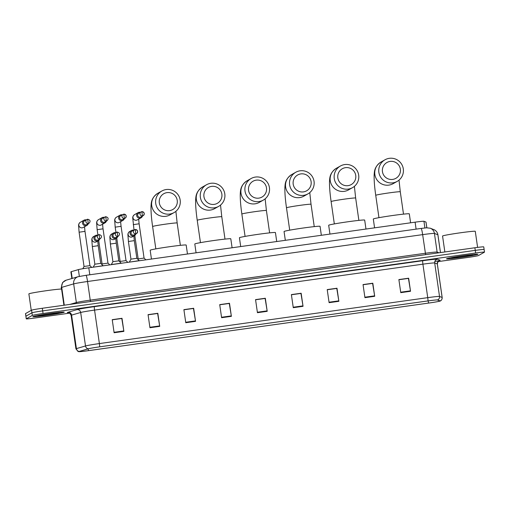 <?xml version="1.0" encoding="UTF-8"?>
<svg xmlns="http://www.w3.org/2000/svg" width="510" height="510" viewBox="0 0 510 510"><rect width="100%" height="100%" fill="white"/><g stroke="black" fill="none" stroke-linecap="round" stroke-linejoin="round"><path stroke-width="0.76" d="M71.846 278.53L70.884 271.843A9.919 0.395 -8.2 0 1 71.247 271.677L78.381 269.605A9.919 0.395 -8.2 0 1 88.791 267.814L415.095 222.175A9.919 0.395 -8.2 0 1 423.937 221.27L425.99 222.06A9.919 0.395 -8.2 0 1 426.016 222.086L426.838 227.785M484.079 249.549A9.919 0.395 171.8 0 0 484.124 249.505L483.748 246.885A9.919 0.395 171.8 0 0 474.88 247.764L42.304 308.269A9.919 0.395 171.8 0 0 31.582 310.176L25.545 313.573A9.919 0.395 171.8 0 0 25.5 313.624L25.876 316.238A9.919 0.395 171.8 0 1 25.921 316.194A9.919 0.395 171.8 0 0 25.876 316.238L26.252 318.858A9.919 0.395 171.8 0 0 35.12 317.979L69.755 313.134M484.124 249.505A9.919 0.395 171.8 0 0 475.256 250.378L42.681 310.883A9.919 0.395 171.8 0 0 31.958 312.789L25.921 316.194L31.958 312.789A9.919 0.395 171.8 0 1 42.681 310.883L475.256 250.378A9.919 0.395 171.8 0 1 484.124 249.505L484.5 252.118A9.919 0.395 171.8 0 0 475.632 252.998L43.057 313.503A9.919 0.395 171.8 0 0 32.334 315.403L26.303 318.807A9.919 0.395 171.8 0 0 26.252 318.858M477.851 254.369A15.874 0.637 171.8 0 0 477.927 254.292A15.874 0.637 171.8 0 0 462.933 255.81A15.874 0.637 171.8 0 0 446.581 258.742A15.874 0.637 171.8 0 0 446.511 258.819A15.874 0.637 171.8 0 0 461.499 257.301A15.874 0.637 171.8 0 0 477.851 254.369A15.874 0.637 171.8 0 0 477.927 254.292A15.874 0.637 171.8 0 0 462.933 255.81A15.874 0.637 171.8 0 0 446.581 258.742A15.874 0.637 171.8 0 0 446.511 258.819A15.874 0.637 171.8 0 0 461.499 257.301A15.874 0.637 171.8 0 0 477.851 254.369M64.171 312.235A15.874 0.637 171.8 0 0 64.247 312.158A15.874 0.637 171.8 0 0 49.253 313.675A15.874 0.637 171.8 0 0 32.901 316.608A15.874 0.637 171.8 0 0 32.825 316.684A15.874 0.637 171.8 0 0 47.819 315.167A15.874 0.637 171.8 0 0 64.171 312.235A15.874 0.637 171.8 0 0 64.247 312.158A15.874 0.637 171.8 0 0 49.253 313.675A15.874 0.637 171.8 0 0 32.901 316.608A15.874 0.637 171.8 0 0 32.825 316.684A15.874 0.637 171.8 0 0 47.819 315.167A15.874 0.637 171.8 0 0 64.171 312.235M439.964 301.053A10.582 0.427 -8.2 0 1 428.521 303.087L88.459 350.65A10.582 0.427 -8.2 0 1 78.999 351.588A10.582 0.427 -8.2 0 1 79.381 351.416L88.485 348.77A10.582 0.427 -8.2 0 1 99.584 346.857L427.935 300.932A10.582 0.427 -8.2 0 1 437.363 299.969L439.983 300.976A10.582 0.427 -8.2 0 1 440.015 301.002A10.582 0.427 -8.2 0 1 439.964 301.053M440.226 301.021A10.844 0.433 171.8 0 0 440.245 300.938L437.625 299.931A10.844 0.433 171.8 0 0 427.96 300.919L99.609 346.845A10.844 0.433 171.8 0 0 88.23 348.802L79.133 351.447A10.844 0.433 171.8 0 0 78.846 351.67A10.844 0.433 171.8 0 0 88.434 350.67L428.496 303.099A10.844 0.433 171.8 0 0 440.181 301.04A10.844 0.433 171.8 0 0 440.226 301.021M437.924 261.636L467.695 257.474A9.919 0.395 171.8 0 0 478.418 255.567L484.455 252.169A9.919 0.395 171.8 0 0 484.5 252.118M185.774 322.722L183.893 309.64L193.666 308.269L195.547 321.351L185.774 322.722M149.946 327.732L148.059 314.651L157.832 313.287L159.719 326.362L149.946 327.732M114.112 332.743L112.232 319.662L122.005 318.297L123.885 331.379L114.112 332.743M293.269 307.683L291.382 294.601L301.155 293.237L303.042 306.319L293.269 307.683M329.103 302.672L327.216 289.591L336.989 288.226L338.869 301.308L329.103 302.672M364.93 297.661L363.043 284.58L372.816 283.216L374.703 296.297L364.93 297.661M400.764 292.651L398.877 279.569L408.65 278.205L410.531 291.28L400.764 292.651M221.608 317.711L219.721 304.629L229.494 303.259L231.381 316.34L221.608 317.711M257.435 312.694L255.555 299.619L265.327 298.248L267.208 311.329L257.435 312.694M183.906 309.742L193.417 308.467M148.078 314.759L157.584 313.478M112.245 319.77L121.756 318.489M291.401 294.71L300.906 293.435M327.229 289.699L336.74 288.424M363.063 284.688L372.574 283.407M398.89 279.678L408.402 278.396M219.74 304.731L229.245 303.456M255.567 299.721L265.079 298.446M255.574 299.772L265.117 298.439L267.208 311.329M219.746 304.782L229.283 303.45L231.381 316.34M398.897 279.729L408.44 278.39L410.531 291.28M363.069 284.739L372.606 283.407L374.703 296.297M327.235 289.75L336.778 288.418L338.869 301.308M291.408 294.761L300.945 293.428L303.042 306.319M112.251 319.821L121.794 318.489L123.885 331.379M148.085 314.81L157.622 313.471L159.719 326.362M183.912 309.799L193.456 308.461L195.547 321.351M477.602 247.401L475.282 231.31A16.53 0.663 171.8 0 0 459.669 232.891A16.53 0.663 171.8 0 0 442.635 235.945A16.53 0.663 171.8 0 0 442.559 236.022L444.854 251.965M472.84 255.07A10.78 0.433 171.8 0 0 472.878 255.006A10.78 0.433 171.8 0 0 462.493 256.077A10.78 0.433 171.8 0 0 451.599 258.041A10.78 0.433 171.8 0 0 451.554 258.073A10.78 0.433 171.8 0 0 461.518 257.091A10.78 0.433 171.8 0 0 472.84 255.07M390.112 161.421A9.091 9.04 60.6 0 0 382.449 171.666A9.091 9.04 60.6 0 0 392.7 179.405A9.091 9.04 60.6 0 0 400.363 169.161A9.091 9.04 60.6 0 0 390.112 161.421M392.853 182.854A12.399 12.323 -119.4 0 1 384.993 159.789A12.399 12.323 -119.4 0 1 402.766 166.642A12.399 12.323 -119.4 0 1 392.853 182.854M410.595 222.8L409.307 213.843A18.188 0.727 171.8 0 0 392.126 215.577A18.188 0.727 171.8 0 0 373.39 218.943A18.188 0.727 171.8 0 0 373.307 219.026L374.576 227.842M345.48 167.662A9.091 9.04 60.6 0 0 337.824 177.907A9.091 9.04 60.6 0 0 348.075 185.646A9.091 9.04 60.6 0 0 355.738 175.402A9.091 9.04 60.6 0 0 345.48 167.662M348.228 189.095A12.399 12.323 -119.4 0 1 340.368 166.037A12.399 12.323 -119.4 0 1 358.141 172.884A12.399 12.323 -119.4 0 1 348.228 189.095M365.97 229.041L364.682 220.084A18.188 0.727 171.8 0 0 347.501 221.824A18.188 0.727 171.8 0 0 328.765 225.184A18.188 0.727 171.8 0 0 328.682 225.273L329.951 234.084M300.855 173.904A9.091 9.04 60.6 0 0 293.193 184.148A9.091 9.04 60.6 0 0 303.45 191.887A9.091 9.04 60.6 0 0 311.113 181.643A9.091 9.04 60.6 0 0 300.855 173.904M303.603 195.336A12.399 12.323 -119.4 0 1 295.743 172.278A12.399 12.323 -119.4 0 1 313.51 179.125A12.399 12.323 -119.4 0 1 303.603 195.336M321.345 235.288L320.057 226.325A18.188 0.727 171.8 0 0 302.876 228.066A18.188 0.727 171.8 0 0 284.14 231.425A18.188 0.727 171.8 0 0 284.057 231.514L285.326 240.325M256.23 180.145A9.091 9.04 60.6 0 0 248.568 190.389A9.091 9.04 60.6 0 0 258.825 198.129A9.091 9.04 60.6 0 0 266.488 187.884A9.091 9.04 60.6 0 0 256.23 180.145M258.978 201.577A12.399 12.323 -119.4 0 1 251.118 178.519A12.399 12.323 -119.4 0 1 268.885 185.366A12.399 12.323 -119.4 0 1 258.978 201.577M276.72 241.53L275.432 232.566A18.188 0.727 171.8 0 0 258.251 234.307A18.188 0.727 171.8 0 0 239.515 237.666A18.188 0.727 171.8 0 0 239.432 237.756L240.701 246.566M211.605 186.386A9.091 9.04 60.6 0 0 203.943 196.63A9.091 9.04 60.6 0 0 214.2 204.376A9.091 9.04 60.6 0 0 221.863 194.125A9.091 9.04 60.6 0 0 211.605 186.386M214.353 207.825A12.399 12.323 -119.4 0 1 206.493 184.76A12.399 12.323 -119.4 0 1 224.26 191.607A12.399 12.323 -119.4 0 1 214.353 207.825M232.095 247.771L230.8 238.808A18.188 0.727 171.8 0 0 213.626 240.548A18.188 0.727 171.8 0 0 194.89 243.907A18.188 0.727 171.8 0 0 194.801 243.997L196.076 252.807M166.98 192.627A9.091 9.04 60.6 0 0 159.318 202.878A9.091 9.04 60.6 0 0 169.575 210.617A9.091 9.04 60.6 0 0 177.231 200.366A9.091 9.04 60.6 0 0 166.98 192.627M169.728 214.066A12.399 12.323 -119.4 0 1 161.868 191.001A12.399 12.323 -119.4 0 1 179.635 197.855A12.399 12.323 -119.4 0 1 169.728 214.066M187.47 254.012L186.175 245.049A18.188 0.727 171.8 0 0 169.001 246.789A18.188 0.727 171.8 0 0 150.265 250.149A18.188 0.727 171.8 0 0 150.176 250.238L151.445 259.048M144.049 258.073L138.178 258.914L134.793 235.441M140.326 212.332A2.977 2.958 60.6 0 0 136.674 215.622A2.977 2.958 60.6 0 0 142.443 216.074M142.43 215.915A2.148 2.136 60.6 0 0 143.182 215.66C144.885 213.696 144.432 212.364 141.825 211.656L141.066 211.918A2.148 2.136 60.6 0 0 142.43 215.915L141.825 211.656A2.148 2.136 60.6 0 0 141.066 211.918L138.739 213.231A2.148 2.136 60.6 0 0 140.097 217.228A2.148 2.136 60.6 0 0 140.849 216.973L143.182 215.66A2.148 2.136 60.6 0 0 141.837 211.663M145.847 259.832L144.062 258.054L139.128 223.788L133.257 224.649M126.008 260.597L120.13 261.432L116.745 237.966M122.285 214.857A2.977 2.958 60.6 0 0 118.626 218.146A2.977 2.958 60.6 0 0 124.395 218.599M124.383 218.439A2.148 2.136 60.6 0 0 125.135 218.184C126.837 216.221 126.391 214.888 123.783 214.181L123.025 214.442A2.148 2.136 60.6 0 0 124.383 218.439L123.771 214.187A2.148 2.136 60.6 0 0 123.025 214.442L120.691 215.755A2.148 2.136 60.6 0 0 122.056 219.753A2.148 2.136 60.6 0 0 122.802 219.498L125.135 218.184A2.148 2.136 60.6 0 0 123.79 214.181M127.806 262.357L126.021 260.578L121.08 226.312L115.19 227.16L115.968 232.554M107.961 263.122L102.083 263.957L98.704 240.484M104.238 217.381A2.977 2.958 60.6 0 0 100.578 220.671A2.977 2.958 60.6 0 0 106.348 221.123M106.341 220.964L105.736 216.705L102.644 218.28A2.148 2.136 60.6 0 0 104.008 222.277A2.148 2.136 60.6 0 0 104.76 222.022L107.087 220.709C108.796 218.745 108.343 217.413 105.736 216.705L105.729 216.712A2.148 2.136 60.6 0 0 104.008 219.523A2.148 2.136 60.6 0 0 107.087 220.709M109.758 264.881L107.973 263.103L103.039 228.837L97.142 229.685L97.92 235.078M89.913 265.646L84.054 266.462L82.805 268.732M86.19 219.906A2.977 2.958 60.6 0 0 82.537 223.195A2.977 2.958 60.6 0 0 88.306 223.648M88.294 223.488L87.688 219.23L84.603 220.804A2.148 2.136 60.6 0 0 85.96 224.802A2.148 2.136 60.6 0 0 86.713 224.547L89.046 223.233C90.748 221.27 90.295 219.937 87.688 219.23L87.682 219.236A2.148 2.136 60.6 0 0 85.967 222.048A2.148 2.136 60.6 0 0 89.046 223.233M91.711 267.406L89.926 265.627L84.991 231.362L79.101 232.209L84.035 266.475M130.968 259.137L136.846 258.296L139.185 260.629L129.381 262.134M133.703 230.208A2.977 2.958 60.6 0 0 130.044 233.497A2.977 2.958 60.6 0 0 135.813 233.95M135.201 229.532L132.109 231.106A2.148 2.136 60.6 0 0 133.473 235.104A2.148 2.136 60.6 0 0 134.219 234.849L136.552 233.535A2.148 2.136 60.6 0 0 135.207 229.532L135.188 229.538A2.148 2.136 60.6 0 0 133.473 232.35A2.148 2.136 60.6 0 0 136.552 233.535C138.255 231.572 137.808 230.239 135.201 229.532L135.8 233.79M129.368 262.044L130.955 259.15L128.412 241.491L134.302 240.643L136.846 258.296M121.119 263.185L111.327 264.575L112.914 261.675L110.364 244.016L116.255 243.168L118.798 260.827L112.914 261.681M115.655 232.732A2.977 2.958 60.6 0 0 111.996 236.015A2.977 2.958 60.6 0 0 117.765 236.474M117.759 236.308L117.153 232.056L114.061 233.631A2.148 2.136 60.6 0 0 115.426 237.628A2.148 2.136 60.6 0 0 116.178 237.373L118.505 236.06C120.213 234.096 119.761 232.758 117.153 232.056L117.141 232.063A2.148 2.136 60.6 0 0 115.426 234.868A2.148 2.136 60.6 0 0 118.505 236.06M97.608 235.257A2.977 2.958 60.6 0 0 93.948 238.54A2.977 2.958 60.6 0 0 98.347 240.726L96.422 241.81A2.977 2.958 60.6 0 1 92.029 239.63A2.977 2.958 60.6 0 1 93.496 236.627C92.335 237.532 91.775 238.584 91.806 239.776L92.323 246.54L98.213 245.692L100.757 263.345L94.866 264.205L92.335 246.553M98.347 240.726A2.977 2.958 60.6 0 0 99.718 238.999M103.071 265.71L93.292 267.183M99.711 238.833L99.106 234.581L96.02 236.155A2.148 2.136 60.6 0 0 97.378 240.153A2.148 2.136 60.6 0 0 98.13 239.898L100.457 238.584C102.166 236.621 101.713 235.282 99.106 234.581L99.099 234.587A2.148 2.136 60.6 0 0 97.378 237.392A2.148 2.136 60.6 0 0 100.457 238.584M100.757 263.345L103.116 265.812M63.916 305.248L61.602 289.17A16.53 0.663 171.8 0 0 45.983 290.751A16.53 0.663 171.8 0 0 28.949 293.805A16.53 0.663 171.8 0 0 28.872 293.887L31.25 310.36M59.154 312.936A10.78 0.433 171.8 0 0 59.192 312.866A10.78 0.433 171.8 0 0 48.807 313.943A10.78 0.433 171.8 0 0 37.918 315.907A10.78 0.433 171.8 0 0 37.874 315.939A10.78 0.433 171.8 0 0 47.832 314.957A10.78 0.433 171.8 0 0 59.154 312.936M426.813 227.785L425.99 222.06M424.9 227.957L423.937 221.27M416.103 229.137L415.095 222.175M89.798 274.775L88.791 267.814M79.362 276.401L78.381 269.605M72.216 278.422L71.247 271.677M421.069 228.448A6.611 0.682 82 0 1 421.094 228.435L426.532 227.804L430.281 228.212L434.622 229.965C436.458 231.062 437.554 232.668 437.911 234.785A13.228 0.529 171.8 0 0 437.873 234.753L434.431 233.427A13.228 0.529 171.8 0 0 422.65 234.632L87.548 281.501A13.228 0.529 171.8 0 0 73.669 283.885L61.716 287.366A13.228 0.529 171.8 0 0 61.302 287.512A13.228 0.529 171.8 0 0 61.238 287.576L61.455 289.106M64.285 305.197L61.716 287.366A6.611 6.356 -106.2 0 1 66.179 280.181L78.126 276.7L85.999 275.311A6.611 0.682 82 0 1 87.548 281.501L90.238 300.141L425.334 253.266A13.228 0.529 -8.2 0 1 437.115 252.067L438.982 252.788M474.88 247.764L475.632 252.998M25.545 313.573L26.303 318.807M31.582 310.176L32.334 315.403M42.304 308.269L43.057 313.503M430.281 228.212A6.611 6.592 111 0 1 434.431 233.427L437.115 252.067A1.651 1.645 -69 0 0 437.567 252.985M85.973 275.317A6.611 0.682 82 0 1 85.999 275.311L421.094 228.435A6.611 0.682 82 0 1 422.65 234.632L425.62 254.656M433.717 229.538A6.611 6.592 111 0 1 437.873 234.753L440.442 252.584M78.126 276.7A6.611 6.356 -106.2 0 0 73.669 283.885L76.353 302.526A13.228 0.529 -8.2 0 1 90.238 300.141L90.525 301.525M69.864 304.413L76.353 302.526A1.651 1.587 73.8 0 1 76.194 303.526M428.521 303.087L428.209 300.894M69.704 312.547A16.53 0.663 -8.2 0 1 67.435 312.464A16.53 0.663 -8.2 0 1 67.957 312.273L77.061 309.627A16.53 0.663 -8.2 0 1 94.407 306.644L422.758 260.718A16.53 0.663 -8.2 0 1 437.484 259.214L440.104 260.221A16.53 0.663 -8.2 0 1 435.036 261.49M79.133 351.447A3.309 3.175 -106.2 0 1 76.411 348.611L71.585 315.123A13.228 0.529 171.8 0 0 71.164 315.276A13.228 0.529 171.8 0 0 71.107 315.339C69.915 313.172 68.99 312.254 68.346 312.592L68.882 312.585M99.609 346.845A3.309 0.338 -98 0 0 99.386 343.574L427.737 297.649A13.228 0.529 -8.2 0 1 439.518 296.45L442.138 297.457A13.228 0.529 -8.2 0 1 442.176 297.489L437.35 264.001A13.228 0.529 171.8 0 0 437.312 263.97L434.692 262.962A13.228 0.529 171.8 0 0 422.911 264.167L94.56 310.093A13.228 0.529 171.8 0 0 80.682 312.477L71.585 315.123A3.309 3.175 73.8 0 0 67.957 312.273M440.245 300.938A3.309 3.296 111 0 0 442.138 297.457L437.312 263.97A3.309 3.296 -69 0 1 440.104 260.221M422.758 260.718A3.309 0.338 82 0 0 422.911 264.167L427.737 297.649A3.309 0.338 82 0 1 427.96 300.919M88.23 348.802A3.309 3.175 -106.2 0 1 85.508 345.965A13.228 0.529 -8.2 0 1 99.386 343.574L94.56 310.093A3.309 0.338 82 0 1 94.407 306.644M437.484 259.214A3.309 3.296 -69 0 0 434.692 262.962L439.518 296.45A3.309 3.296 111 0 1 437.625 299.931M78.846 351.67L78.011 351.454L75.933 348.827A13.228 0.529 -8.2 0 1 76.411 348.611L85.508 345.965L80.682 312.477A3.309 3.175 73.8 0 0 77.061 309.627M88.459 350.65L88.198 348.853M257.372 312.241L267.138 310.877M293.205 307.23L302.972 305.866M329.033 302.22L338.799 300.855M364.867 297.209L374.633 295.845M400.694 292.198L410.467 290.827M221.544 317.258L231.31 315.888M185.71 322.269L195.477 320.898M149.883 327.28L159.649 325.916M114.049 332.291L123.815 330.926M378.956 217.674L375.736 195.311C374.538 187.017 374.008 180.221 374.142 174.924C374.416 172.074 374.098 166.662 380.995 162.046A12.399 12.323 60.6 0 0 388.849 185.111A12.399 12.323 60.6 0 0 393.178 183.651L397.182 181.394M375.736 195.311A12.399 0.497 -8.2 0 1 375.793 195.253A12.399 0.497 -8.2 0 1 389.2 192.876A12.399 0.497 -8.2 0 1 400.28 191.773L399.024 180.113M334.331 223.915L331.111 201.552C329.913 193.258 329.383 186.462 329.517 181.165C329.791 178.315 329.473 172.903 336.37 168.294A12.399 12.323 60.6 0 0 344.224 191.352A12.399 12.323 60.6 0 0 348.553 189.892L352.55 187.635M331.111 201.552A12.399 0.497 -8.2 0 1 331.168 201.495A12.399 0.497 -8.2 0 1 344.575 199.117A12.399 0.497 -8.2 0 1 355.655 198.02L354.399 186.36M289.705 230.157L286.486 207.799C285.288 199.499 284.758 192.703 284.892 187.406C285.166 184.556 284.848 179.144 291.745 174.535A12.399 12.323 60.6 0 0 299.599 197.593A12.399 12.323 60.6 0 0 303.928 196.133L307.925 193.876M286.486 207.799A12.399 0.497 -8.2 0 1 286.543 207.736A12.399 0.497 -8.2 0 1 299.95 205.358A12.399 0.497 -8.2 0 1 311.03 204.261L309.774 192.601M245.08 236.398L241.855 214.041C240.663 205.74 240.127 198.945 240.267 193.647C240.541 190.804 240.223 185.385 247.114 180.776A12.399 12.323 60.6 0 0 254.974 203.834A12.399 12.323 60.6 0 0 259.303 202.374L263.3 200.118M241.855 214.041A12.399 0.497 -8.2 0 1 241.918 213.977A12.399 0.497 -8.2 0 1 255.319 211.599A12.399 0.497 -8.2 0 1 266.405 210.502L265.149 198.843M200.455 242.645L197.23 220.282C196.038 211.988 195.502 205.186 195.636 199.888C195.916 197.045 195.598 191.626 202.489 187.017A12.399 12.323 60.6 0 0 210.349 210.082A12.399 12.323 60.6 0 0 214.672 208.615L218.675 206.359M197.23 220.282A12.399 0.497 -8.2 0 1 197.287 220.218A12.399 0.497 -8.2 0 1 210.694 217.84A12.399 0.497 -8.2 0 1 221.78 216.744L220.524 205.084M155.831 248.886L152.605 226.523C151.413 218.229 150.877 211.433 151.011 206.129C151.291 203.286 150.973 197.867 157.864 193.258A12.399 12.323 60.6 0 0 165.724 216.323A12.399 12.323 60.6 0 0 170.047 214.857L174.05 212.6M152.605 226.523A12.399 0.497 -8.2 0 1 152.662 226.459A12.399 0.497 -8.2 0 1 166.069 224.081A12.399 0.497 -8.2 0 1 177.155 222.985L175.893 211.325M139.115 223.801L138.669 219.153M138.14 212.619L134.41 214.723A2.977 2.958 60.6 0 0 136.482 220.224A2.977 2.958 60.6 0 0 137.337 219.906L141.066 217.802M121.068 226.325L120.621 221.678M120.099 215.143L116.369 217.247A2.977 2.958 60.6 0 0 118.435 222.749A2.977 2.958 60.6 0 0 119.289 222.43L123.018 220.326M103.02 228.85L102.574 224.202M102.051 217.668L98.322 219.772A2.977 2.958 60.6 0 0 100.393 225.273A2.977 2.958 60.6 0 0 101.248 224.955L104.971 222.851M84.979 231.374L84.532 226.727M84.003 220.192L80.274 222.296A2.977 2.958 60.6 0 0 82.346 227.798A2.977 2.958 60.6 0 0 83.2 227.479L86.93 225.375M128.431 241.504L127.902 234.727C127.87 233.535 128.431 232.483 129.585 231.578A2.977 2.958 60.6 0 0 131.656 237.08A2.977 2.958 60.6 0 0 132.511 236.761L134.436 235.677M110.383 244.029L109.854 237.252C109.822 236.06 110.383 235.008 111.543 234.103A2.977 2.958 60.6 0 0 113.609 239.604A2.977 2.958 60.6 0 0 114.463 239.286L116.388 238.202M61.238 287.576L62.673 282.432L66.179 280.181M437.911 234.785L440.474 252.577M440.181 301.04L440.481 300.887C439.964 301.117 442.106 300.632 442.176 297.489M75.933 348.827L71.107 315.339M438.804 260.706L439.218 260.591C438.485 260.495 437.861 261.63 437.35 264.001M380.995 162.046L384.993 159.789M403.506 214.136L400.28 191.773M336.37 168.294L340.368 166.037M358.874 220.377L355.655 198.02M291.745 174.535L295.743 172.278M314.249 226.625L311.03 204.261M247.114 180.776L251.118 178.519M269.624 232.866L266.405 210.502M202.489 187.017L206.493 184.76M224.999 239.107L221.78 216.744M157.864 193.258L161.868 191.001M180.374 245.348L177.155 222.985M134.015 230.029L132.727 217.866C132.696 216.68 133.257 215.628 134.41 214.723M138.178 258.901L137.923 259.367M120.13 261.426L119.875 261.891M116.369 217.247C115.209 218.152 114.648 219.198 114.68 220.39L115.19 227.16M102.083 263.95L101.828 264.416M98.322 219.772C97.161 220.677 96.6 221.722 96.632 222.915L97.142 229.685M80.274 222.296C79.12 223.201 78.553 224.247 78.591 225.439L79.101 232.209M134.302 240.643L133.843 236.009M129.585 231.578L131.51 230.494M116.255 243.168L115.795 238.533M111.543 234.103L113.469 233.019M118.798 260.82L121.138 263.154M98.213 245.692L97.748 241.058M94.866 264.193L93.279 267.093M93.496 236.627L95.421 235.543"/></g></svg>
